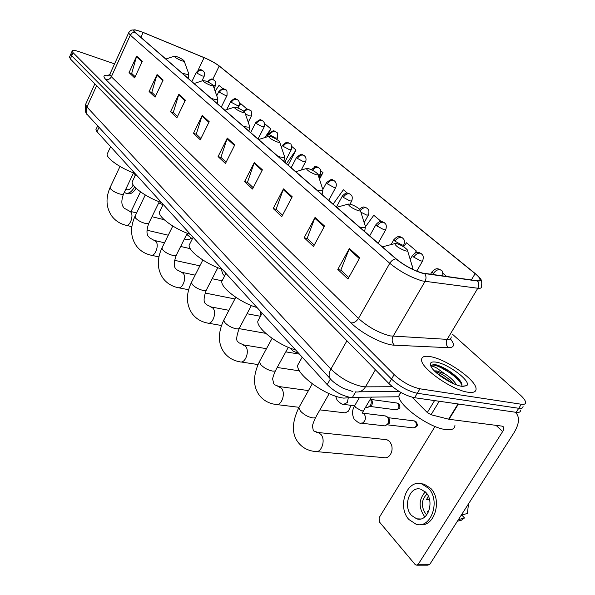 <?xml version="1.0" encoding="UTF-8"?>
<svg xmlns="http://www.w3.org/2000/svg" width="595" height="595" viewBox="0 0 595 595"><rect width="100%" height="100%" fill="white"/><g stroke="black" fill="none" stroke-linecap="round" stroke-linejoin="round"><path stroke-width="0.89" d="M398.992 396.761L350.276 397.386C341.738 395.615 334.04 391.354 327.176 384.601L96.992 131.718L95.914 129.673L96.174 129.1M448.541 370.811L435.302 364.735L448.541 370.811M69.563 56.934L70.336 58.927L388.885 383.53C396.969 391.019 405.545 395.749 414.611 397.713L516.177 412.328C519.242 412.714 520.677 411.985 520.484 410.134M114.56 63.888L79.38 51.765C74.814 50.24 72.389 50.032 72.121 51.125L73.088 52.695L394.15 374.597C402.302 382.042 410.907 386.772 419.966 388.803L521.324 404.243L518.751 408.289C521.808 408.691 523.228 407.977 523.035 406.14C523.228 407.977 521.808 408.691 518.751 408.289L417.281 393.265L518.751 408.289L516.177 412.328M394.15 374.597L391.51 379.067C399.632 386.534 408.222 391.272 417.281 393.265C408.222 391.272 399.632 386.534 391.51 379.067L71.712 55.811L391.51 379.067L388.885 383.53M70.924 53.84L71.712 55.811L70.924 53.84M468.057 392.224C473.702 392.998 476.364 391.755 476.052 388.49C475.546 379.498 445.767 358.956 430.304 356.628C424.324 355.617 421.424 356.784 421.602 360.146C421.409 368.669 452.557 390.38 468.057 392.224C473.702 392.998 476.364 391.755 476.052 388.49C475.546 379.498 445.767 358.956 430.304 356.628C424.324 355.617 421.424 356.784 421.602 360.146C421.409 368.669 452.557 390.38 468.057 392.224M422.234 273.008C413.131 270.227 404.474 265.526 396.255 258.929L135.08 32.309L133.711 30.561C134.001 29.438 137.133 30.07 143.112 32.465L204.1 57.663C210.399 60.363 215.435 63.152 219.198 66.023L475.122 273.648C478.053 276.035 479.719 277.917 480.128 279.293C480.418 280.557 479.436 281.041 477.175 280.758L422.234 273.008M422.539 273.276L477.525 281.019C482.173 281.301 481.467 278.869 475.42 273.722L218.886 65.666C214.944 62.81 209.983 60.102 203.988 57.551L143.016 32.361L135.615 29.943C132.96 29.542 132.685 30.293 134.782 32.197L395.906 258.84C404.332 265.608 413.213 270.42 422.539 273.276M135.199 76.725L131.696 73.438L136.649 56.108L129.056 72.627L134.648 77.9L142.339 61.255L136.649 56.108M131.859 73.587L129.056 72.627M155.645 95.951L151.799 92.329L157.05 74.553L149.1 91.533L155.079 97.163L163.127 80.057L157.05 74.553M151.963 92.485L149.1 91.533M177.511 116.508L173.264 112.514L178.85 94.27L170.52 111.726L176.916 117.751L185.365 100.161L178.85 94.27M173.435 112.671L170.52 111.726M200.946 138.538L196.253 134.128L202.211 115.393L193.457 133.354L200.314 139.818L209.195 121.707L202.211 115.393M196.424 134.284L193.457 133.354M348.774 277.515L340.838 270.056L349.377 248.479L337.789 269.438L347.941 279.01L359.737 257.843L349.377 248.479M341.009 270.212L337.789 269.438M314.264 245.066L307.161 238.387L315.053 217.435L304.157 237.732L313.476 246.516L324.565 226.041L315.053 217.435M307.332 238.55L304.157 237.732M282.521 215.226L276.139 209.232L283.465 188.875L273.187 208.533L281.785 216.632L292.227 196.796L283.465 188.875M276.311 209.388L273.187 208.533M253.232 187.693L247.483 182.293L254.303 162.502L244.582 181.564L252.533 189.054L262.402 169.828L254.303 162.502M247.654 182.449L244.582 181.564M226.115 162.197L220.931 157.325L227.297 138.077L218.082 156.574L225.453 163.521L234.802 144.868L227.297 138.077M221.102 157.482L218.082 156.574M521.324 404.243C524.374 404.66 525.794 403.953 525.586 402.138C525.229 400.271 523.422 397.854 520.149 394.894L452.631 334.383M266.731 136.984L270.859 128.884L264.567 123.604M247.193 109.235L240.797 103.656L237.844 107.963M223.184 88.878L219.034 85.39L215.13 91.161M347.421 193.152L343.397 189.768L333.118 204.145M381.261 221.548L373.801 215.293L365.412 226.859M415.325 252.853L416.374 251.023L406.549 242.775L403.603 246.784M446.793 276.549L442.94 273.313M288.173 165.142L296.042 150.022L291.654 146.348M319.485 179.199L322.981 172.632L320.809 170.81M316.153 166.905L315.09 166.012L314.286 167.15M322.981 172.632L319.121 178.076M416.374 251.023L414.856 253.083M296.042 150.022L286.478 163.67M270.859 128.884L264.834 137.571M400.576 392.276L398.881 395.861C398.174 405.455 429.947 428.34 446.265 429.635C452.193 430.23 455.086 428.697 454.937 425.046M461.586 386.281C462.523 384.727 461.646 382.369 458.946 379.223C452.386 372.507 445.105 367.77 437.094 365.025L436.38 364.891C433.383 364.385 431.65 364.817 431.174 366.178C431.911 365.88 433.733 366.475 436.633 367.97L444.822 373.868L436.879 370.938L434.365 370.863M444.822 373.868C450.222 377.26 454.134 380.926 456.558 384.883M435.034 371.533L436.336 371.838C442.219 373.861 447.931 377.766 453.472 383.544L453.598 383.701M461.787 386.311L466.763 385.649C471.828 381.693 448.37 363.857 436.157 362.147C430.661 361.336 429.077 363.039 431.412 367.241C435.309 374.084 452.877 385.151 461.787 386.311M431.315 365.836C433.138 361.619 458.098 375.631 461.965 385.322M439.541 375.386L448.109 380.971M437.094 365.025C445.105 367.866 452.587 372.894 459.526 380.108L460.828 381.759M436.358 372.76L451.94 382.942M412.075 397.192L427.299 412.536L434.558 400.584M514.824 412.127L516.453 413.465C519.837 418.017 518.974 424.518 513.857 432.974L429.858 564.239L427.805 565.176L417.05 565.198M435.027 426.489L379.097 517.754L379.357 521.882L415.05 564.432L416.203 565.198L418.255 564.253L502.626 431.583C503.891 429.486 504.106 427.872 503.273 426.749L502.002 426.117L449.024 419.289L431.048 414.745L427.299 412.536M411.487 515.434L416.708 518.84C427.679 522.603 435.005 501.488 425.834 492.407L420.851 489.216C409.888 485.475 402.54 506.129 411.487 515.434M425.306 491.864C418.828 499.183 418.441 507.215 424.161 515.954L424.979 516.795M457.414 521.19L461.17 520.342L464.494 517.955L462.285 515.575L461.036 515.515M427.069 493.976C421.342 499.696 420.844 506.263 425.581 513.693L426.794 514.854M419.914 524.597C434.365 527.579 442.643 500.023 430.75 488.383L424.034 484.099L420.501 483.661M428.437 488.227L421.729 483.936C406.809 478.849 396.82 506.828 408.929 519.539L416.091 524.225C431.018 529.349 440.969 500.521 428.437 488.227M468.54 503.801L467.365 513.478L461.289 515.129M458.395 519.643L464.494 517.955M429.545 499.778L426.511 499.607L428.326 496.208M428.616 511.663L427.426 511.611L428.117 512.734M316.592 451.627L383.864 457.629C386.036 458.157 387.992 457.436 389.725 455.465C392.031 452.386 392.64 448.823 391.54 444.8L389.651 441.46L386.914 439.712L385.218 439.534M396.939 243.63L394.782 243.615C395.638 246.01 399.193 248.427 405.448 250.859C407.404 251.335 408.044 251.03 407.359 249.922C404.95 247.319 401.476 245.214 396.939 243.63M299.746 361.567L297.671 365.285C296.28 374.813 326.164 396.337 343.754 398.114L351.89 397.527M350.514 204.189L348.254 204.078C348.968 206.153 352.262 208.347 358.138 210.667C360.116 211.203 360.808 210.972 360.206 209.976C358.071 207.685 354.843 205.758 350.514 204.189M259.435 318.184L257.799 321.233C256.765 328.656 278.378 345.249 295.633 349.942M319.902 409.881L345.204 412.885L348.402 411.145L351.05 405.329M308.768 168.727L306.425 168.534C307.035 170.341 310.107 172.349 315.64 174.566C317.633 175.146 318.362 174.982 317.834 174.082C315.93 172.052 312.911 170.267 308.768 168.727M223.095 278.899L221.801 281.398C220.797 287.935 240.64 302.81 257.062 307.578M271.037 136.672L268.628 136.396C269.156 137.988 272.034 139.847 277.263 141.96C279.256 142.577 280.022 142.473 279.553 141.655C277.843 139.847 275.002 138.189 271.037 136.672M190.169 243.162L189.136 245.214C188.176 251.001 206.502 264.448 222.166 269.238M236.765 107.561L234.296 107.212C234.765 108.617 237.472 110.343 242.433 112.373C244.419 113.013 245.207 112.961 244.79 112.217C243.251 110.596 240.573 109.041 236.765 107.561M160.204 210.511L159.378 212.207C158.456 217.361 175.48 229.603 190.437 234.378M205.491 80.994L202.992 80.585C203.401 81.842 205.967 83.441 210.675 85.397C212.653 86.059 213.464 86.052 213.092 85.368C211.686 83.902 209.157 82.445 205.491 80.994M132.811 180.568L132.142 181.981C131.264 186.585 147.151 197.808 161.461 202.545M176.849 56.659L174.32 56.198C174.692 57.321 177.117 58.823 181.601 60.697C183.572 61.382 184.391 61.411 184.063 60.787C182.777 59.455 180.374 58.079 176.849 56.659M107.68 153.019L107.13 154.194C106.304 158.337 121.187 168.683 134.901 173.368M184.391 238.997L187.239 239.673L189.805 239.168L190.891 238.201M384.935 415.89L386.943 416.619C388.81 418.649 389.071 421.104 387.724 423.96L385.151 425.908L361.671 423.246M386.943 416.619L389.249 418.85L389.799 421.096L389.175 423.38L386.899 424.994M370.358 399.074C371.533 401.089 371.555 403.231 370.417 405.493L367.859 407.441L365.583 407.218M370.417 398.977L372.135 400.866L372.47 403.135L371.882 404.972L369.465 406.66M131.034 211.567L140.502 191.843M125.79 189.188L126.698 189.679C129.018 190.229 131.198 188.667 133.221 185M135.087 175.785L134.544 173.234M126.304 193.278L127.724 193.643C130.617 194.379 133.399 192.587 136.077 188.251M124.318 192.297L125.753 193.137C128.907 193.881 131.867 191.761 134.626 186.77M355.632 391.897L352.366 397.527M330.418 378.911L327.176 384.601M99.008 127.33L96.992 131.718M85.873 103.798L85.561 104.489L86.952 107.026L330.88 369.079C340.37 378.242 350.953 384.087 362.63 386.624L365.464 386.847L375.393 369.793M346.945 340.801L330.88 369.079C328.76 373.05 328.566 376.278 330.299 378.77L330.805 379.327M414.611 397.713L419.966 388.803M70.336 58.927L73.088 52.695M355.401 391.867L355.49 391.867C359.588 392.522 362.913 390.848 365.464 386.847L392.425 386.735M352.88 391.57L343.449 388.386C336.934 384.839 332.553 381.633 330.299 378.77L87.666 114.999C85.94 112.7 85.702 110.038 86.952 107.026L96.598 85.68M94.85 83.902L85.561 104.489C84.758 110.135 85.464 113.638 87.666 114.999L88.186 115.564M450.348 338.808C455.056 344.691 454.431 347.644 448.459 347.688L394.411 345.189C384.05 345.041 361.172 333.274 351.02 322.862L105.784 79.499C108.171 80.013 110.038 79.098 111.369 76.74L358.458 318.451C368.231 327.153 378.859 332.977 390.342 335.922L447.143 339.366C450.021 339.492 451.367 338.644 451.166 336.829M105.784 79.499C102.541 76.026 103.567 74.658 108.863 75.394M110.097 73.713L109.815 74.323L111.369 76.74L130.298 35.15L128.609 32.956L128.84 32.45M479.622 277.813C481.541 279.271 482.158 282.112 481.481 286.344C481.838 287.935 480.611 288.568 477.8 288.24L422.294 280.929C410.87 277.493 400.026 271.618 389.777 263.288C391.391 260.692 393.436 259.212 395.906 258.84M424.771 273.722C426.318 276.169 426.392 278.75 425.009 281.457L393.102 336.279C391.51 339.686 391.949 342.653 394.411 345.189M448.459 347.688C446.049 345.316 445.61 342.541 447.143 339.366L477.8 288.24C479.131 285.719 479.035 283.309 477.525 281.019M134.782 32.197L132.164 32.956L130.298 35.15L389.777 263.288L358.458 318.451C356.368 321.605 353.891 323.078 351.02 322.862M219.198 66.023L212.713 79.388M204.1 57.663L197.942 70.493M143.112 32.465L140.881 37.336M475.122 273.648L471.366 279.955M227.022 138.739L234.489 145.5M254.013 163.179L262.068 170.475M283.161 189.574L291.877 197.473M314.725 218.157L324.193 226.732M349.027 249.223L359.335 258.565M201.95 116.04L208.89 122.325M178.612 94.895L185.075 100.756M156.82 75.163L162.859 80.63M136.434 56.703L142.079 61.821M455.235 375.832L440.345 367.301M496.066 425.351L502.626 431.583M458.425 404.02L449.024 419.289M418.255 564.253L429.858 564.239M448.63 419.207L458.016 403.96M439.259 401.261L431.048 414.745M329.184 393.659L316.28 416.21C316.153 417.549 314.956 418.106 312.695 417.891C308.061 417.021 303.971 414.745 300.43 411.063L298.809 407.687L299.53 406.415M316.592 432.327L318.139 432.505L320.831 434.335C326.186 439.95 321.293 453.859 314.822 451.471C307.719 450.631 302.119 447.552 298.021 442.219C291.609 433.71 291.87 422.197 298.809 407.687L312.286 383.827M411.45 268.739C413.027 268.367 413.205 267.252 411.985 265.4L407.62 250.778M288.3 347.316L276.021 369.621C275.872 370.863 274.645 371.332 272.339 371.035C267.817 370.075 263.949 367.926 260.729 364.594L259.368 361.738L259.933 360.704M277.843 386.363L281.301 388.096C286.217 393.221 281.398 406.683 275.478 404.414C268.635 403.403 263.221 400.309 259.234 395.11C252.927 386.311 252.979 375.185 259.368 361.738L272.094 338.354M364.661 231.507L365.404 226.777M359.521 227.052C364.705 228.302 366.468 227.543 364.802 224.769L360.421 210.66M251.373 305.54L239.659 327.562C239.502 328.715 238.245 329.109 235.903 328.738C231.507 327.704 227.833 325.673 224.888 322.639L223.735 320.214L224.181 319.359M242.656 344.736L245.497 346.223C250.026 350.924 245.311 363.954 239.882 361.805C233.27 360.667 228.026 357.565 224.137 352.493C217.949 343.687 217.807 332.925 223.735 320.214L235.784 297.284M322.066 194.55L322.907 189.887M316.763 189.954C321.992 191.337 323.873 190.772 322.401 188.258L318.013 174.64M217.844 267.691L206.658 289.401C206.487 290.472 205.223 290.799 202.85 290.367C198.566 289.282 195.071 287.355 192.363 284.581L191.382 282.499L191.739 281.792M210.563 306.834L212.928 308.128C217.116 312.442 212.512 325.086 207.506 323.048C201.117 321.806 196.03 318.712 192.237 313.758C186.138 304.662 185.856 294.242 191.382 282.499L202.836 260.015M283.577 161.156L284.217 160.114L284.514 156.604M278.17 156.463C283.421 157.965 285.392 157.563 284.083 155.28L279.702 142.108M187.269 233.24L176.574 254.623C176.395 255.619 175.108 255.88 172.721 255.396C168.556 254.273 165.224 252.436 162.733 249.893L161.885 248.093L162.167 247.513M181.185 272.198L183.171 273.321C187.046 277.3 182.561 289.564 177.95 287.63C171.762 286.307 166.823 283.235 163.119 278.401C157.125 269.572 156.716 259.465 161.885 248.093L172.788 226.048M248.621 130.826L249.402 129.881L249.655 126.423M243.162 126.088C248.405 127.672 250.45 127.419 249.283 125.329L244.924 112.596M159.274 201.757L149.025 222.798C148.839 223.727 147.553 223.921 145.158 223.393C141.104 222.24 137.921 220.492 135.608 218.142L135.102 216.097M149.419 237.717L155.875 241.392C159.475 245.066 155.109 256.981 150.84 255.151C144.853 253.768 140.048 250.711 136.426 245.988C130.536 237.368 130.022 227.565 134.872 216.58L145.277 194.974M216.744 103.166L217.651 102.31L217.852 98.926M211.247 98.398C216.483 100.057 218.581 99.93 217.539 98.019L213.203 85.687M133.54 172.87L123.715 193.561C123.522 194.424 122.228 194.565 119.833 193.992C115.891 192.825 112.842 191.151 110.692 188.979L110.239 187.209M129.316 211.143L130.744 211.999C134.098 215.405 129.851 226.985 125.895 225.252C120.086 223.817 115.415 220.79 111.875 216.171C106.088 207.752 105.479 198.232 110.045 187.618L119.997 166.444M187.551 77.833L188.57 77.075L188.734 73.765M182.048 73.059C187.254 74.777 189.388 74.754 188.466 73.007L184.16 61.054M413.941 427.924C418.218 425.745 417.816 425.856 416.351 422.019L415.488 421.58C417.132 425.18 416.351 427.27 413.123 427.857L387.241 424.823M432.149 271.551L431.881 272.019L434.856 274.897M433.279 273.715C435.295 270.725 437.556 269.386 440.069 269.691L441.193 270.323C442.189 270.212 442.769 272.108 442.925 276.013M355.037 405.076L354.665 405.708L355.49 407.359L362.072 411.108L363.761 410.319L371.451 397.215M362.489 413.064L364.281 414.232C365.694 416.366 365.784 418.694 364.542 421.223L362.816 422.926L360.749 423.134C359.722 423.625 357.513 422.257 354.129 419.036C351.876 414.41 352.054 409.962 354.665 405.708L359.506 397.408M413.808 420.858L415.488 421.58M396.486 409.881C400.822 407.754 400.376 407.873 398.962 404.087L398.1 403.641C399.676 407.159 398.895 409.211 395.764 409.806L369.949 406.422M413.741 257.129L421.052 261.086L422.733 260.774C424.25 254.987 421.989 254.809 421.543 253.864L420.42 253.225C417.921 252.897 415.697 254.199 413.741 257.129L412.439 255.545C416.671 250.785 418.53 252.726 419.088 252.54L421.267 253.626M348.194 398.33L347.376 402.451L343.672 404.369C342.661 404.845 340.489 403.477 337.142 400.271L335.632 396.158M396.553 402.964L398.1 403.641M412.685 255.121L410.2 259.442M395.021 241.25L402.168 245.11L403.886 244.843C405.351 239.138 403.113 238.982 402.718 238.097L401.595 237.45C399.111 237.1 396.924 238.364 395.021 241.25L393.808 239.77C398.077 235.01 399.81 237.018 400.301 236.795L402.436 237.859M394.031 239.368L391.086 244.582M377.074 226.018L384.065 229.796L385.813 229.573C387.233 223.936 385.01 223.809 384.668 222.976L383.544 222.322C381.083 221.95 378.926 223.184 377.074 226.018L375.936 224.635C380.123 219.949 381.774 221.92 382.317 221.712L384.385 222.738M376.144 224.263L369.681 235.873M360.897 212.192L366.691 215.093L368.469 214.914C369.822 209.254 367.636 209.276 367.338 208.458L366.222 207.811C364.177 207.402 362.251 208.295 360.436 210.496M297.827 352.359L295.834 352.292L293.276 351.281L289.899 347.971M343.308 197.362L350.009 200.976L351.816 200.842C353.14 195.391 351.005 195.301 350.693 194.52L349.577 193.866C347.153 193.457 345.063 194.617 343.308 197.362L342.318 196.142C346.364 191.575 347.949 193.524 348.41 193.293L350.418 194.282M342.489 195.829L336.428 207.015M327.406 183.87L333.974 187.41L335.803 187.306C336.748 184.881 336.376 182.821 334.695 181.118L333.587 180.463C331.177 180.032 329.117 181.17 327.406 183.87L326.476 182.725C330.255 179.631 332.27 178.701 332.523 179.935L334.412 180.88M326.633 182.434L322.914 189.388M317.856 174.119L320.4 174.29C321.62 168.868 319.515 168.943 319.299 168.229L318.199 167.567C316.079 167.121 314.167 168.028 312.472 170.289M297.388 158.389L303.695 161.788L305.57 161.766C306.455 159.408 306.09 157.422 304.484 155.816L303.383 155.154C301.011 154.7 299.017 155.778 297.388 158.389L296.57 157.377C300.267 154.365 302.208 153.465 302.386 154.67L304.201 155.57M296.697 157.132L291.163 167.738M283.205 146.355L289.386 149.68L291.282 149.695C291.58 145.448 291.223 143.499 290.204 143.856L289.111 143.194C286.76 142.726 284.797 143.782 283.205 146.355L282.432 145.403C288.077 139.862 288.062 143.551 289.929 143.618M282.551 145.165L281.435 147.329M269.528 134.753L275.597 138.01L277.508 138.055C277.768 133.845 277.411 131.934 276.444 132.321L275.351 131.659C273.023 131.19 271.082 132.216 269.528 134.753L268.799 133.853C272.25 130.967 274.079 130.074 274.295 131.183L276.162 132.083M268.91 133.637L267.289 136.813M256.341 123.552L262.291 126.757L264.217 126.832C265.02 124.548 264.671 122.674 263.161 121.202L262.075 120.54C259.77 120.056 257.858 121.06 256.341 123.552L255.649 122.704C259.093 119.84 260.908 118.97 261.093 120.086L262.886 120.963M255.753 122.503L250.666 132.596M245.393 113.98L249.446 115.891L251.395 115.995C251.603 111.897 251.254 110.053 250.339 110.462L249.26 109.8C247.475 109.331 245.824 109.956 244.3 111.674M231.306 102.31L237.048 105.397L239.004 105.523C239.755 103.299 239.406 101.492 237.955 100.086L236.884 99.432C234.616 98.934 232.757 99.893 231.306 102.31L230.696 101.552C236.2 96.271 235.679 99.804 237.68 99.856M230.778 101.381L226.702 109.651M219.421 92.225L225.059 95.252L227.03 95.408C227.193 91.414 226.851 89.629 225.988 90.061L224.925 89.406C222.679 88.9 220.842 89.838 219.421 92.225L218.841 91.511C224.375 86.268 223.661 89.793 225.713 89.83M218.923 91.347L216.751 95.788M213.032 85.286L215.45 85.628C216.156 83.456 215.814 81.701 214.416 80.37L213.36 79.715C211.299 79.202 209.559 80.005 208.124 82.11M162.77 203.981L161.55 204.152L158.716 202.902M207.454 81.641L207.38 81.76C213.01 76.621 212.051 80.109 214.141 80.132M196.811 73.036L202.255 75.959L204.241 76.167C204.94 74.055 204.598 72.33 203.215 70.991L202.166 70.336C199.957 69.816 198.172 70.716 196.811 73.036L196.291 72.389C201.958 67.235 200.798 70.76 202.947 70.753M196.357 72.248L191.88 81.589M97.662 125.865L95.914 129.673M69.384 57.336L72.121 51.125M399.141 391.436L359.09 391.83M110.64 75.967C106.498 75.334 108.097 75.81 107.398 75.855L109.815 74.323L128.609 32.956C129.204 31.669 130.29 30.687 131.859 29.995L135.615 29.943M480.128 279.293L479.258 280.743M398.881 395.861L400.904 392.462M462.627 386.423L466.763 385.649M458.946 379.223L459.526 380.108M515.025 412.156L515.471 412.566M420.568 518.981L416.708 518.84M424.034 484.099L421.729 483.936M313.267 430.363L312.539 426.57C312.085 426.213 313.082 423.194 315.529 417.504M313.766 430.981L318.139 432.505L386.914 439.712M394.782 243.615L382.354 246.866M297.671 365.285L302.2 357.156M412.722 269.364L412.692 267.899M273.797 383.946L272.755 379.461C272.369 378.837 273.261 375.914 275.433 370.678M274.347 384.623L279.025 386.542L308.47 390.588M348.254 204.078L336.763 207.305M257.799 321.233L262.135 313.149M276.824 404.578L298.876 407.292M238.082 341.947C235.97 340.913 236.341 336.406 239.19 328.433M238.669 342.661L243.563 344.892L266.478 348.677M285.793 351.868L299.434 354.122M306.425 168.534L295.73 171.702M221.801 281.398L225.951 273.395M240.908 361.961L257.992 364.557M277.196 367.479L299.516 370.871M205.61 303.77C203.386 302.193 203.609 297.641 206.287 290.122M206.22 304.506L211.27 306.975L228.934 310.322M247.007 313.743L260.454 316.287M268.628 136.396L258.617 139.498M189.136 245.214L193.115 237.316M208.295 323.182L221.444 325.51M239.093 328.633L265.772 333.356M175.964 268.903C173.643 266.939 173.747 262.38 176.269 255.218M176.589 269.661L181.735 272.317L195.13 275.135M212.162 278.72L222.106 280.81M234.296 107.212L224.888 110.231M159.378 212.207L163.179 204.427M178.56 287.757L188.6 289.75M205.074 293.023L234.906 298.958M148.78 236.944C146.385 234.623 146.385 230.072 148.787 223.296M154.626 240.514L164.51 242.775M180.649 246.471L190.236 248.665M202.992 80.585L194.096 83.516M132.142 181.981L135.779 174.335M217.086 103.463L217.324 102.972M151.316 255.255L158.88 256.906M174.551 260.32L199.868 265.839M123.775 207.543C121.321 204.896 121.231 200.374 123.515 193.97M124.422 208.317L129.65 211.225L136.627 212.936M151.993 216.706L164.213 219.711M174.32 56.198L165.886 59.031M107.13 154.194L110.618 146.69M188.013 78.235L188.303 77.625M126.274 225.341L131.83 226.65M146.965 230.206L168.259 235.211M363.374 410.966L362.407 413.123M362.414 413.123L385.828 416.002M416.247 421.907L414.455 420.933L388.156 417.683M430.549 274.295L431.881 272.019C436.202 267.177 438.136 269.148 438.694 268.977L440.917 270.085M398.858 403.975L397.133 403.038L370.953 399.453M344.483 404.481L354.62 405.797M416.738 271.149L422.48 261.205M402.994 246.412L403.655 245.244M378.16 243.229L385.605 229.945M296.957 352.5L298.14 352.701M364.162 222.709L368.283 215.264M359.425 209.113C364.326 205.58 364.088 207.536 365.137 207.246L367.055 208.22M350.053 204.063L351.638 201.162M260.082 310.895L260.9 315.454M328.767 200.374L335.647 187.604M318.846 177.221L320.251 174.566M311.289 169.716C315.045 166.749 317.009 165.864 317.172 167.061L319.024 167.983M301.204 170.081L305.436 162.019M224.605 275.983L222.731 273.871L221.184 268.91M284.789 162.204L291.156 149.925M276.794 139.438L277.396 138.271M258.044 138.999L264.113 127.033M192.326 238.87L187.685 235.159L186.979 233.82M248.234 122.28L251.298 116.181M243.519 111.042C248.903 107.36 247.966 109.911 250.064 110.224M237.799 107.948L238.915 105.702M221.28 107.1L226.948 95.579M161.736 204.204L163.112 204.554M214.133 88.328L215.375 85.784M201.943 80.927L204.174 76.309M127.092 189.783L126.698 189.679"/></g></svg>
